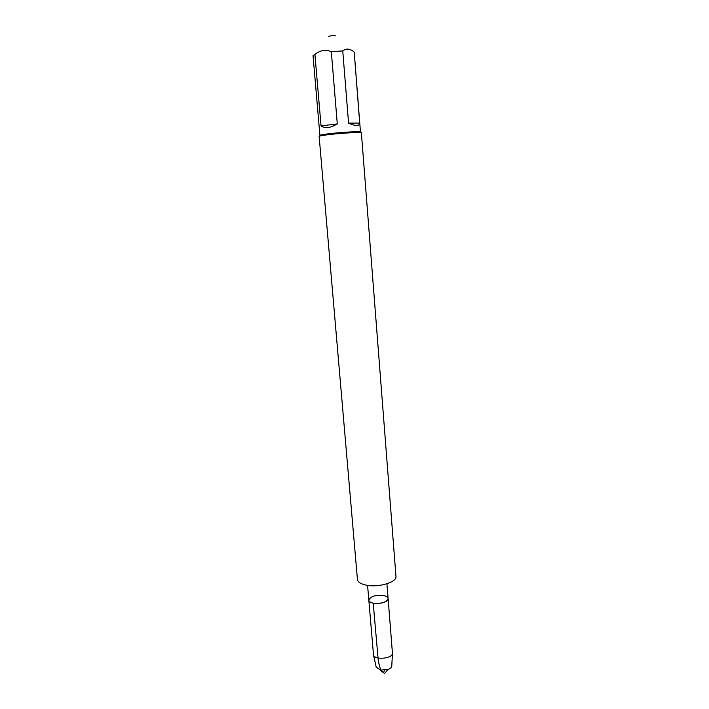<?xml version="1.0" encoding="UTF-8"?>
<svg xmlns="http://www.w3.org/2000/svg" width="709" height="709" viewBox="0 0 709 709"><rect width="100%" height="100%" fill="white"/><g stroke="black" fill="none" stroke-linecap="round" stroke-linejoin="round"><path stroke-width="1.06" d="M388.115 598.582L392.458 653.45C392.237 658.75 374.582 660.203 373.51 655.01L368.831 600.16C369.034 601.551 370.497 602.553 373.209 603.173C381.539 603.926 386.511 602.393 388.115 598.582C389.046 603.776 368.76 605.442 368.831 600.16C370.435 596.349 375.371 594.816 383.64 595.551C386.405 596.154 387.903 597.164 388.115 598.582L386.928 583.782M360.456 131.865C361.173 131.121 340.94 132.308 328.373 133.771L319.892 135.197L313.032 55.674L314.911 54.416L321.044 125.865C324.713 128.763 330.128 128.107 337.289 123.924L331.316 51.615L342.757 50.933L348.562 123.109C355.422 126.264 359.144 126.246 359.702 123.065L354.234 52.28L360.456 131.865M327.948 134.666L319.121 136.137L357.442 579.475C357.823 582.071 360.704 583.95 366.083 585.12C378.349 587.858 397.164 582.204 395.968 576.311L361.368 132.663C362.122 131.901 341.047 133.15 327.948 134.666M328.79 36.389L331.768 35.556L335.534 35.84M342.757 50.933C346.364 48.15 350.157 48.531 354.154 52.085M314.911 54.416C320.043 50.304 325.511 49.373 331.316 51.615M337.289 123.924L321.044 125.865M359.702 123.065L348.562 123.109M376.195 667.142L380.538 670.085L387.983 669.473C390.251 668.614 391.519 667.524 391.767 666.194L391.785 665.866M384.296 670.244C384.083 672.726 382.904 672.868 380.768 670.67L378.322 661.196L373.209 603.173M368.831 600.16L367.581 585.377M380.538 670.085L384.57 673.55L387.983 669.473M391.767 666.194L392.458 653.45M376.266 667.461L373.51 655.01"/></g></svg>
